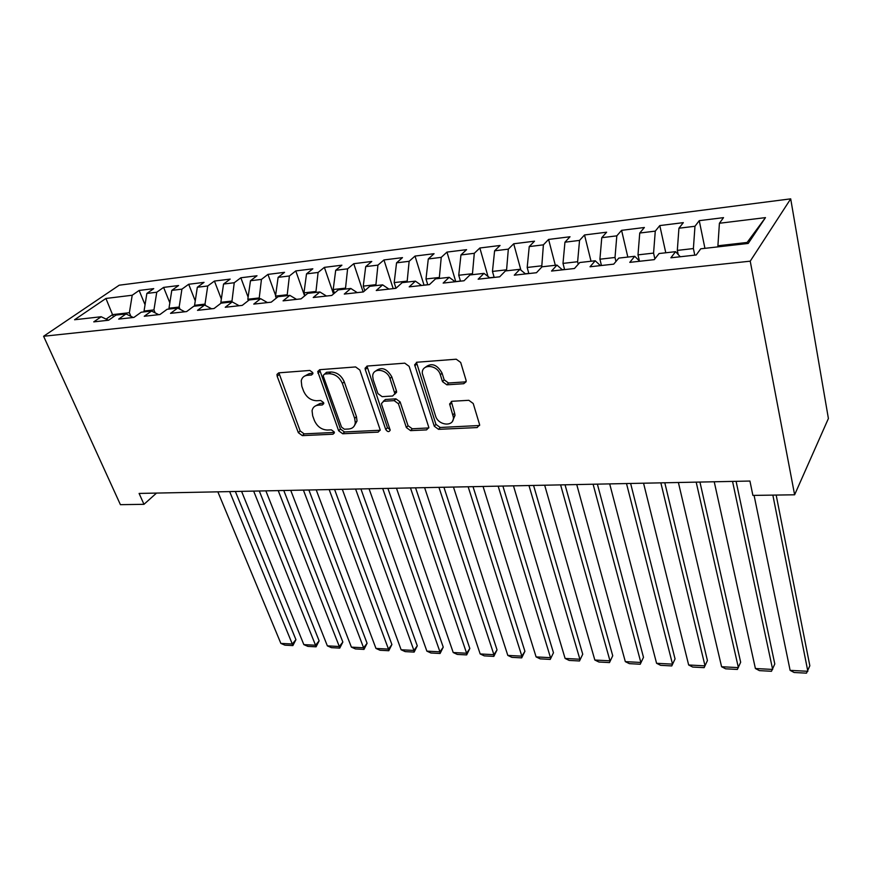 <?xml version="1.0" encoding="UTF-8"?>
<svg xmlns="http://www.w3.org/2000/svg" width="872" height="872" viewBox="0 0 872 872"><rect width="100%" height="100%" fill="white"/><g stroke="black" fill="none" stroke-linecap="round" stroke-linejoin="round"><path stroke-width="1.31" d="M312.743 372.573L309.843 370.447L278.833 372.835L276.98 374.415L277.165 376.257L298.344 432.686L302.333 435.629L332.951 434.212L334.347 432.948L334.205 431.934L331.371 429.852L327.349 430.038C321.495 429.722 317.179 426.55 314.4 420.522L312.677 415.824L312.067 410.734C312.732 407.388 314.814 405.535 318.302 405.186L322.346 404.946L323.73 403.682L323.599 402.592L320.722 400.488L316.689 400.738C310.792 400.477 306.421 397.272 303.598 391.125L301.832 386.318L301.232 380.835C301.963 377.543 304.034 375.701 307.435 375.32L311.489 375.015L312.874 373.761L312.743 372.573M463.74 383.713L466.215 380.813L460.699 362.458L456.241 359.21L416.98 362.229L414.636 364.79L434.278 426.223L438.54 429.34L477.18 427.563L479.633 424.751L473.224 403.507L468.831 400.303L452.023 401.284L449.614 403.965L453.386 417.23C454.377 427.16 438.256 425.852 435.531 415.879L422.288 373.238C421.667 363.362 437.624 364.703 440.36 374.851L442.486 381.62L446.867 384.825L463.74 383.713L466.149 381.729M794.621 494.795L750.225 261.175L790.697 198.849L828.4 418.506L794.621 494.795L752.896 495.405L749.931 481.05L139.106 493.432L143.967 504.321L156.524 493.083M143.967 504.321L120.412 504.67L43.6 336.265L750.225 261.175M359.853 370.044L355.613 366.938L319.741 369.695L317.735 371.527L338.641 430.768L342.718 433.766L378.099 432.131L380.236 430.038L359.853 370.044M367.265 366.044L404.782 363.166L409.132 366.338L428.839 427.465L426.539 429.896L410.57 430.637L406.363 427.553L398.417 403.736L394.177 400.63L383.691 401.262L381.511 403.453L381.696 404.717L390.187 430.136C389.065 432.261 387.593 432.054 385.74 429.504L365.292 369.63L365.096 368.213L367.265 366.044M790.697 198.849L119.224 285.199L43.6 336.265M145.046 304.753L139.128 290.452L132.217 295.237L105.926 298.464L74.567 319.752L101.174 316.743L93.762 321.877L108.629 320.22L115.998 315.065L126.015 313.931L118.679 319.108L133.939 317.408L141.242 312.198L151.521 311.032L144.251 316.264L159.936 314.53L167.141 309.266L177.703 308.067L170.52 313.353L186.63 311.566L193.748 306.257L204.593 305.026L197.508 310.356L214.054 308.514L221.085 303.151L232.225 301.897L225.238 307.271L242.253 305.385L249.174 299.968L260.63 298.671L253.752 304.11L271.236 302.17L278.059 296.698L289.842 295.368L283.073 300.851L301.069 298.856L307.762 293.341L319.882 291.967L313.233 297.505L331.752 295.445L338.325 289.875L350.795 288.458L344.287 294.06L363.352 291.946L369.783 286.31L382.623 284.85L376.257 290.507L395.91 288.327L402.177 282.637L415.399 281.144L409.197 286.855L429.438 284.599L435.542 278.855L449.178 277.318L443.15 283.084L464.024 280.762L469.943 274.963L484.004 273.372L478.15 279.193L499.678 276.805L505.411 270.941L519.908 269.306L514.262 275.181L536.476 272.718L542.003 266.799L556.968 265.099L551.529 271.05L574.474 268.5L579.771 262.516L595.216 260.772L590.017 266.778L613.725 264.14L618.771 258.101L634.729 256.292L629.78 262.363L654.283 259.638L659.068 253.534L675.571 251.67L670.884 257.796L696.227 254.984L700.728 248.814L748.22 243.441L765.474 217.619L747.13 242.46L717.907 245.784L718.125 246.841M139.128 290.452L153.734 288.632L146.867 293.439L156.753 292.229L153.941 309.92L155.162 312.885M169.833 302.824L163.598 287.4L156.753 292.229M163.598 287.4L178.575 285.536L171.784 290.387L181.921 289.144L179.152 307.053L180.057 309.298M195.252 300.905L188.69 284.272L181.921 289.144M188.69 284.272L204.048 282.365L197.334 287.259L207.743 285.983L205.018 304.11L205.574 305.549M221.346 299.031L214.425 281.067L207.743 285.983M214.425 281.067L230.186 279.105L223.559 284.043L234.241 282.735L231.876 301.93M248.117 297.188L240.835 277.776L234.241 282.735M240.835 277.776L257.011 275.759L250.482 280.74L261.447 279.4L259.126 298.845M275.607 295.412L267.944 274.397L261.447 279.4M267.944 274.397L284.555 272.326L278.124 277.351L289.395 275.977L287.117 295.673M304.633 295.913L295.772 270.93L289.395 275.977M295.772 270.93L312.841 268.805L306.519 273.873L318.095 272.456L315.871 292.414M333.507 293.962L324.373 267.366L318.095 272.456M324.373 267.366L341.9 265.186L335.698 270.298L347.601 268.838L345.432 289.068M363.101 291.815L353.749 263.704L347.601 268.838M353.749 263.704L371.777 261.458L365.706 266.614L377.936 265.121L375.832 285.624M393.13 288.479L383.953 259.943L377.936 265.121M383.953 259.943L402.483 257.632L396.553 262.843L409.142 261.295L407.093 282.081M423.988 285.046L415.018 256.074L409.142 261.295M415.018 256.074L434.071 253.698L428.294 258.951L441.243 257.36L439.259 278.44M455.74 281.525L446.965 252.095L441.243 257.36M446.965 252.095L466.585 249.654L460.961 254.94L474.292 253.305L472.384 274.691M487.993 276.479L479.851 247.997L474.292 253.305M479.851 247.997L500.048 245.479L494.598 250.82L508.332 249.141L506.501 270.821M520.911 270.124L513.706 243.779L508.332 249.141M513.706 243.779L534.514 241.184L529.239 246.58L543.398 244.836L541.719 267.105M555.322 265.295L548.586 239.429L543.398 244.836M548.586 239.429L570.016 236.759L564.947 242.198L579.542 240.41L577.624 261.731L578.256 264.227M591.031 261.24L584.523 234.96L579.542 240.41M584.523 234.96L606.629 232.203L601.767 237.685L616.82 235.843L615.011 257.48L615.959 261.469M627.829 257.077L621.583 230.339L616.82 235.843M621.583 230.339L644.375 227.505L639.743 233.031L655.275 231.124L653.575 253.098L654.872 258.886M665.783 252.782L659.799 225.576L655.275 231.124M659.799 225.576L683.321 222.643L678.939 228.224L694.973 226.262L693.393 248.564L694.777 255.147M704.936 248.346L699.246 220.66L694.973 226.262M699.246 220.66L723.52 217.64L719.411 223.265L765.474 217.619M675.571 251.67L680.269 256.75M719.411 223.265L717.907 245.784M634.729 256.292L639.699 261.262M693.393 248.564L677.315 250.395L678.198 254.515M678.939 228.224L677.315 250.395M595.216 260.772L600.427 265.622M653.575 253.098L637.999 254.864L639.405 260.968M639.743 233.031L637.999 254.864M556.968 265.099L562.386 269.84M615.011 257.48L599.914 259.202L601.451 265.502M601.767 237.685L599.914 259.202M519.908 269.306L525.543 273.928M577.624 261.731L562.996 263.399L564.598 269.601M564.947 242.198L562.996 263.399M484.004 273.372L489.824 277.896M541.381 265.851L527.189 267.464L528.846 273.568M529.239 246.58L527.189 267.464M449.178 277.318L455.173 281.743L460.438 281.002M506.229 269.851L492.462 271.421L494.162 277.416M494.598 250.82L492.462 271.421M415.399 281.144L421.558 285.482M472.112 273.732L458.737 275.258L460.481 281.155M460.961 254.94L458.737 275.258M382.623 284.85L388.934 289.101M438.976 277.503L425.994 278.975L427.781 284.784M428.294 258.951L425.994 278.975M350.795 288.458L357.248 292.621M406.799 281.166L394.188 282.593L395.997 288.24M396.553 262.843L394.188 282.593M319.882 291.967L326.455 296.033M375.527 284.719L363.264 286.114L364.79 290.692M365.706 266.614L363.264 286.114M289.842 295.368L296.535 299.358M345.127 288.174L333.202 289.526L334.456 293.156M335.698 270.298L333.202 289.526M260.63 298.671L267.442 302.584M315.566 291.531L303.968 292.85L304.96 295.652M306.519 273.873L303.968 292.85M232.225 301.897L239.146 305.734M286.801 294.801L275.519 296.088L276.261 298.137M278.124 277.351L275.519 296.088M204.593 305.026L211.602 308.786M258.81 297.995L247.822 299.238L248.346 300.622M250.482 280.74L247.822 299.238M177.703 308.067L184.799 311.762M231.56 301.091L220.856 302.312L221.183 303.14M223.559 284.043L220.856 302.312M151.521 311.032L158.693 314.661M205.018 304.11L194.587 305.298L194.914 306.116M197.334 287.259L194.587 305.298M126.015 313.931L133.263 317.484M179.152 307.053L168.994 308.208L169.321 309.015M171.784 290.387L168.994 308.208M101.174 316.743L108.488 320.242M153.941 309.92L144.044 311.042L144.37 311.849M146.867 293.439L144.044 311.042M746.323 243.648L747.13 242.46M113.48 316.83L112.532 314.628L106.112 319.108M132.217 295.237L129.372 312.71L130.887 316.318M129.372 312.71L112.532 314.628L105.926 298.464M312.895 373.347L309.298 373.608L304.295 376.268M314.966 406.199L320.122 403.442L323.741 403.224M278.866 372.824L300.164 430.932L304.143 433.864L334.336 432.447M319.61 369.706L340.418 428.98L344.473 431.967L380.214 430.256M324.667 374.034L323.261 375.342L323.392 376.475L341.53 427.117L344.396 429.22L348.691 429.013C352.55 428.653 354.751 426.572 355.286 422.778L354.675 418.386L342.402 383.506C339.568 377.184 335.11 373.914 329.027 373.707L324.667 374.034L326.51 372.322L324.667 374.034M354.217 426.027L357.04 420.991L356.441 416.598L354.675 418.386M326.51 372.322L330.859 371.995C336.941 372.191 341.388 375.451 344.211 381.762L356.441 416.598M383.288 401.316L385.435 399.463L395.899 398.831L400.139 401.927L408.042 425.71L412.249 428.784L428.806 427.945M366.959 366.087L387.451 427.683L390.176 429.809M390.024 378.568C387.321 369.161 372.835 367.167 372.693 376.105L373.205 379.745L377.903 393.566L382.132 396.662L392.629 396.008L394.863 393.708L390.024 378.568L391.779 376.791C386.863 368.365 381.435 366.491 375.505 371.156M394.809 394.155L396.586 391.91L396.4 390.711L394.667 392.498M391.779 376.791L396.4 390.711M425.067 367.493C431.335 362.458 436.992 364.311 442.039 373.053L444.164 379.81L448.535 383.004L465.386 381.882M452.557 421.067L455.01 415.366L454.595 413.099L452.96 414.963M451.315 401.414L454.595 413.099M416.445 362.316L435.924 424.359L440.186 427.476L479.611 425.503M229.652 491.601L292.294 644.005L280.86 643.405L217.858 491.841M295.935 639.667L292.883 645.585L292.294 644.005L295.935 639.667L235.364 491.481M292.883 645.585L284.893 645.16L280.86 643.405M253.654 491.11L315.533 645.236L303.848 644.626L241.577 491.361M319.13 640.844L316.067 646.828L315.533 645.236L319.13 640.844L259.3 491.001M316.067 646.828L307.892 646.392L303.848 644.626M278.233 490.62L339.306 646.501L327.36 645.869L265.873 490.871M342.849 642.054L339.764 648.103L339.306 646.501L342.849 642.054L283.792 490.5M339.764 648.103L331.415 647.656L327.36 645.869M303.402 490.108L363.613 647.787L351.394 647.133L290.736 490.358M367.09 643.285L363.995 649.4L363.613 647.787L367.09 643.285L308.884 489.999M363.995 649.4L355.449 648.942L351.394 647.133M329.18 489.584L388.476 649.106L375.974 648.441L316.209 489.846M391.899 644.539L388.781 650.73L388.476 649.106L391.899 644.539L334.586 489.475M388.781 650.73L380.039 650.261L375.974 648.441M355.602 489.05L413.928 650.447L401.131 649.771L342.315 489.312M417.274 645.825L414.135 652.093L413.928 650.447L417.274 645.825L360.91 488.941M414.135 652.093L405.197 651.613L401.131 649.771M382.688 488.494L439.957 651.831L426.866 651.133L369.063 488.778M443.238 647.144L440.088 653.488L439.957 651.831L443.238 647.144L387.898 488.396M440.088 653.488L430.932 652.997L426.866 651.133M410.461 487.939L466.618 653.237L453.211 652.529L396.488 488.222M469.823 648.496L466.651 654.916L466.618 653.237L469.823 648.496L415.563 487.83M466.651 654.916L457.288 654.414L453.211 652.529M438.943 487.361L493.912 654.687L480.178 653.956L424.61 487.644M497.029 649.88L493.846 656.376L493.912 654.687L497.029 649.88L443.924 487.252M363.559 291.76L361.815 292.109M493.846 656.376L484.254 655.864L480.178 653.956M468.166 486.761L521.87 656.158L507.809 655.417L453.462 487.067M524.911 651.297L521.707 657.87L521.87 656.158L524.911 651.297L473.038 486.663M395.964 288.163L392.073 288.752M521.707 657.87L511.886 657.346L507.809 655.417M498.163 486.162L550.515 657.673L536.106 656.91L483.066 486.467M553.469 652.747L550.254 659.406L553.469 652.747L502.904 486.064M427.738 284.632L423.193 285.297M550.254 659.406L540.182 658.861L536.106 656.91M528.966 485.53L579.88 659.232L565.111 658.447L513.466 485.846M582.736 654.229L579.499 660.976L582.736 654.229L533.566 485.442M579.499 660.976L569.176 660.42L565.111 658.447M560.598 484.887L609.986 660.823L594.835 660.028L544.673 485.214M612.733 655.755L609.484 662.578L612.733 655.755L565.045 484.799M494.119 277.263L489.639 277.754M609.484 662.578L598.901 662.012L594.835 660.028M593.102 484.233L640.855 662.458L625.322 661.641L576.741 484.56M643.492 657.314L640.233 664.235L643.492 657.314L597.385 484.145M528.803 273.405L525.358 273.786M640.233 664.235L629.377 663.647L625.322 661.641M626.51 483.557L672.519 664.137L656.583 663.298L609.692 483.895M675.048 658.916L671.767 665.925L675.048 658.916L630.63 483.47M564.555 269.437L562.222 269.688M671.767 665.925L660.638 665.325L656.583 663.298M660.856 482.859L705.023 665.859L688.662 664.987L643.558 483.208M688.662 664.987L692.706 667.047L704.129 667.658L707.432 660.562L664.802 482.783M601.408 265.339L600.263 265.47M696.183 482.14L738.388 667.625L721.591 666.731L678.394 482.499M721.591 666.731L725.624 668.813L737.352 669.445L740.666 662.251L699.943 482.063M732.545 481.409L772.647 669.434L755.403 668.519L714.233 481.78M755.403 668.519L759.425 670.633L771.469 671.277L774.794 663.984L736.099 481.333M772.854 495.111L807.843 671.298L790.119 670.361L754.084 495.394M790.119 670.361L794.13 672.497L806.502 673.151L809.837 665.761L776.167 495.067M309.298 373.608L307.435 375.32M323.741 403.605L322.346 404.946M320.122 403.442L318.302 405.186M334.358 432.795L332.951 434.212M304.143 433.864L302.333 435.629M300.164 430.932L298.344 432.686M279.062 374.579L277.165 376.257M312.874 373.75L311.489 375.015M379.81 430.31L378.099 432.131M344.473 431.967L342.718 433.766M340.418 428.98L338.641 430.768M319.784 371.483L317.931 373.194M344.211 381.762L342.402 383.506M330.859 371.995L329.027 373.707M428.196 428.043L426.539 429.896M412.249 428.784L410.57 430.637M408.042 425.71L406.363 427.553M400.139 401.927L398.417 403.736M395.899 398.831L394.177 400.63M385.435 399.463L383.691 401.262M387.451 427.683L385.74 429.504M367.09 367.897L365.292 369.63M448.535 383.004L446.867 384.825M444.164 379.81L442.486 381.62M442.039 373.053L440.36 374.851M451.423 402.995L449.778 404.837M478.761 425.667L477.18 427.563M440.186 427.476L438.54 429.34M435.924 424.359L434.278 426.223M416.543 364.136L414.821 365.913M396.477 392.618L395.866 392.662M278.768 372.835L276.98 374.415M319.588 369.815L317.735 371.527M357.04 420.991L355.286 422.778M396.586 391.91L394.863 393.708M366.894 366.48L365.096 368.213M455.01 415.366L453.386 417.23M451.26 402.123L449.614 403.965M416.369 363.014L414.636 364.79"/></g></svg>
